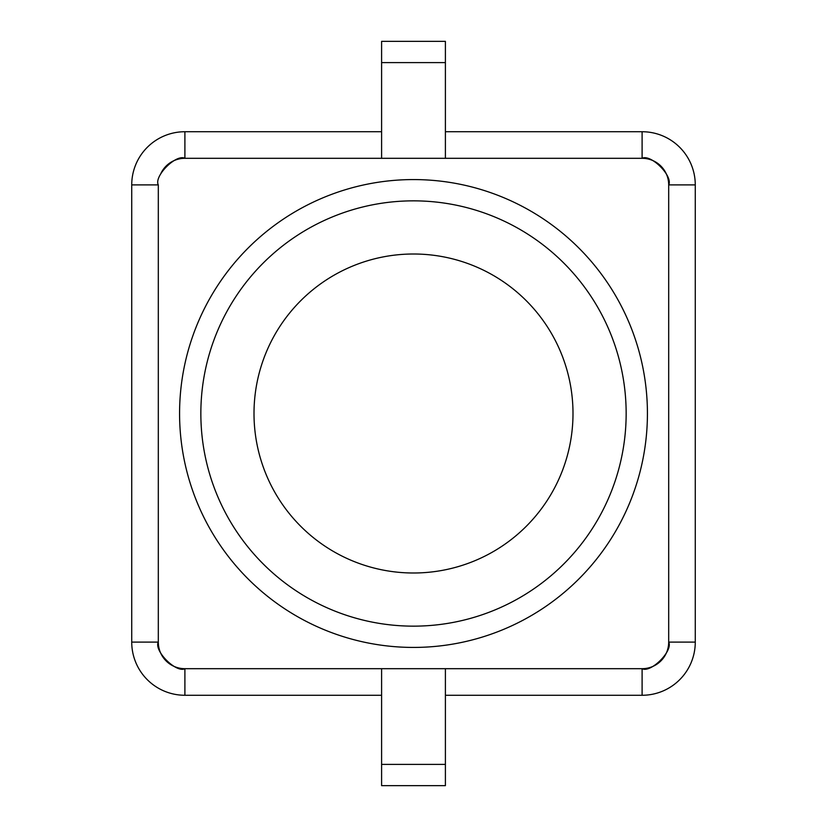 <?xml version="1.0" encoding="UTF-8"?>
<svg xmlns="http://www.w3.org/2000/svg" width="827" height="827" viewBox="0 0 827 827"><rect width="100%" height="100%" fill="white"/><g stroke="black" fill="none" stroke-linecap="round" stroke-linejoin="round"><path stroke-width="1.24" d="M445.402 131.731L445.402 62.614L445.402 158.308L445.402 131.731L642.103 131.731A53.166 53.166 0 0 1 695.269 184.897L668.692 184.897L668.692 642.103A26.578 26.578 0 0 1 642.103 668.692L184.897 668.692A26.578 26.578 0 0 1 158.308 642.103L158.308 184.897C153.739 176.172 176.172 153.739 184.897 158.308L642.103 158.308A26.578 26.578 0 0 1 668.692 184.897C673.261 176.172 650.828 153.739 642.103 158.308L381.598 158.308L381.598 41.35L381.598 62.614L445.402 62.614L445.402 41.35L381.598 41.35M647.427 413.5A233.927 233.927 0 0 0 413.5 179.573A233.927 233.927 0 0 0 179.573 413.5A233.927 233.927 0 0 0 413.5 647.427A233.927 233.927 0 0 0 647.427 413.5M131.731 184.897L158.308 184.897L158.308 642.103C153.739 650.828 176.172 673.261 184.897 668.692L184.897 695.269A53.166 53.166 0 0 1 131.731 642.103L131.731 184.897A53.166 53.166 0 0 1 184.897 131.731L381.598 131.731M572.997 413.5A159.497 159.497 0 0 1 413.5 572.997A159.497 159.497 0 0 1 254.003 413.5A159.497 159.497 0 0 1 413.5 254.003A159.497 159.497 0 0 1 572.997 413.5M626.153 413.5A212.653 212.653 0 0 1 413.5 626.153A212.653 212.653 0 0 1 200.847 413.5A212.653 212.653 0 0 1 413.5 200.847A212.653 212.653 0 0 1 626.153 413.5M668.692 184.897L668.692 642.103C673.261 650.828 650.828 673.261 642.103 668.692L381.598 668.692L381.598 764.386L445.402 764.386L445.402 668.692L445.402 695.269L642.103 695.269A53.166 53.166 0 0 0 695.269 642.103L695.269 184.897M381.598 764.386L381.598 785.65L445.402 785.65L445.402 764.386M160.986 173.267A26.578 26.578 0 0 1 184.897 158.308L381.598 158.308M381.598 668.692L184.897 668.692M381.598 695.269L184.897 695.269M184.897 131.731L184.897 158.308M668.692 642.103L695.269 642.103M642.103 131.731L642.103 158.308M642.103 668.692L642.103 695.269M158.308 642.103L131.731 642.103"/></g></svg>
